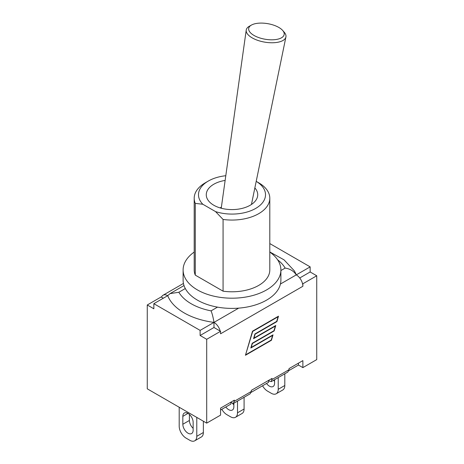 <?xml version="1.0" encoding="UTF-8"?>
<svg xmlns="http://www.w3.org/2000/svg" width="464" height="464" viewBox="0 0 464 464"><rect width="100%" height="100%" fill="white"/><g stroke="black" fill="none" stroke-linecap="round" stroke-linejoin="round"><path stroke-width="0.7" d="M251.453 25.062L249.336 26.251A20.143 8.839 9.8 0 0 246.222 30.096A20.143 8.839 9.8 0 0 252.184 37.874A20.143 8.839 9.8 0 0 272.989 42.752A20.143 8.839 9.8 0 0 285.917 36.958A20.143 8.839 9.8 0 0 284.275 32.294L282.68 30.462A17.997 7.894 -170.2 0 1 276.59 39.423A17.997 7.894 -170.2 0 1 254.005 35.444A17.997 7.894 -170.2 0 1 251.453 25.062A17.997 7.894 -170.2 0 1 267.774 23.67A17.997 7.894 -170.2 0 1 282.68 30.462M299.732 277.982L310.149 271.968L316.732 275.773L302.87 283.777L302.505 283.562A9.315 5.377 60 0 1 302.87 286.276L302.87 283.777M147.268 304.981L161.13 296.977L161.495 297.192A9.315 5.377 60 0 1 163.061 295.22A9.315 5.377 60 0 1 167.713 295.678L153.851 303.682L153.851 308.786L147.268 304.981L147.268 388.82L206.7 423.133L220.562 415.129L220.562 408.129L234.378 400.148L233.572 403.373L250.142 393.808L251.366 391.442L251.366 390.34L272.066 378.392L271.26 381.617L287.831 372.047L289.055 369.68L289.055 368.584L302.87 360.609L302.87 367.61L316.732 359.606L316.732 275.773M206.7 339.294L200.117 335.495L213.979 327.491L220.562 331.296L206.7 339.294L206.7 423.133M302.87 286.276L220.562 333.796L220.562 331.296M302.87 367.61L298.451 365.058L288.95 370.545M161.495 297.192L163.293 298.23M271.26 381.617L269.317 381.077L268.563 380.416L268.563 382.313L251.262 392.306M298.451 365.058L298.451 363.155M233.572 403.373L231.629 402.839L230.875 402.172L230.875 404.074L220.562 410.025M302.505 283.562A9.315 5.377 -120 0 0 296.287 274.874L280.43 284.026M238.67 308.137L213.979 322.393A9.315 5.377 60 0 1 220.197 331.081M245.874 354.687L271.237 340.042L272.588 335.437L250.809 348.012L252.196 343.285L273.975 330.71L275.326 326.105L253.547 338.679L254.927 333.952L276.712 321.378L278.064 316.767L252.7 331.412L245.653 354.56M153.851 303.682L200.117 330.391L213.979 322.393L213.979 327.491M200.117 330.391L200.117 335.495M310.149 271.968L310.149 266.87L269.799 243.571M269.799 251.946L284.043 259.84L294.141 270.634A61.265 35.368 180 0 1 296.287 274.874L310.149 266.87M271.434 340.269L245.444 355.273L252.503 331.186L278.499 316.181L276.909 321.604L255.125 334.179L253.976 338.094L275.761 325.513L274.172 330.936L252.387 343.511L251.239 347.426L273.023 334.851L271.434 340.269L271.144 340.1M276.909 321.604L276.614 321.43M274.172 330.936L273.876 330.768M278.064 316.767L277.774 316.599M275.326 326.105L275.036 325.937M272.588 335.437L272.298 335.269M194.201 252.068A48.888 28.223 0 0 0 183.112 269.967A48.888 28.223 0 0 0 197.432 289.925A48.888 28.223 0 0 0 250.711 296.044A48.888 28.223 0 0 0 280.888 269.967L280.888 280.175A48.888 28.223 180 0 1 217.517 307.133L211.056 310.863C212.234 313.699 213.208 317.544 213.979 322.393A61.265 35.368 180 0 1 167.713 295.678L170.073 293.602L184.011 285.557M211.056 310.863A51.324 29.632 180 0 1 178.843 292.268L170.073 293.602M296.287 274.874C293.735 271.051 290.023 268.789 285.157 268.082L280.888 270.547M217.517 307.133A48.888 28.223 180 0 1 197.432 300.133A48.888 28.223 180 0 1 185.304 288.533A48.888 28.223 180 0 1 183.112 280.175L183.112 269.967M269.799 198.238L269.799 269.967A37.799 21.825 180 0 1 223.068 291.172L223.068 219.443A37.799 21.825 0 0 0 269.799 198.238A37.799 21.825 0 0 0 258.726 182.81L256.209 181.354A33.512 19.349 180 0 1 258.46 206.608A33.512 19.349 180 0 1 215.522 211.584L202.82 204.253A33.512 19.349 180 0 1 208.301 181.059A33.512 19.349 180 0 1 225.794 175.723M254.858 187.92A25.729 14.854 180 0 1 257.729 194.735A25.729 14.854 180 0 1 232 209.595A25.729 14.854 180 0 1 206.271 194.735A25.729 14.854 180 0 1 225.133 180.421M280.888 269.967A48.888 28.223 0 0 0 269.799 252.068M223.068 291.172L195.269 275.123A37.799 21.825 180 0 1 194.201 269.967L194.201 198.238A37.799 21.825 0 0 0 195.269 203.394L202.82 204.253M208.301 181.059L205.274 182.81A37.799 21.825 0 0 0 194.201 198.238M195.269 275.123L195.269 203.394M215.522 211.584L223.068 219.443M273.592 380.271A7.291 4.211 -120 0 0 274.584 381.309M274.584 379.697L274.584 383.189A7.291 4.211 60 0 1 273.076 386.529A7.291 4.211 60 0 1 266.545 383.479M278.22 377.597L278.22 389.296A9.802 5.661 60 0 1 276.19 393.779A9.802 5.661 60 0 1 271.289 393.298L267.566 391.146A9.802 5.661 60 0 1 262.554 385.781M284.803 373.793L284.803 385.491L278.22 389.296M276.19 393.779L282.773 389.98A9.802 5.661 -120 0 0 284.803 385.491M182.833 416.353A7.291 4.211 60 0 1 184.341 413.018A7.291 4.211 60 0 1 189.962 414.973A7.291 4.211 60 0 1 193.14 422.31L193.14 430.209A7.291 4.211 60 0 1 191.632 433.55A7.291 4.211 60 0 1 186.018 431.595A7.291 4.211 60 0 1 182.833 424.258L182.833 416.353L187.99 413.378M189.416 414.439L189.416 420.454A7.291 4.211 -120 0 0 193.14 428.324M179.197 407.253L179.197 426.161A9.802 5.661 60 0 0 186.128 438.161L189.851 440.313A9.802 5.661 60 0 0 194.752 440.8L201.335 437.001A9.802 5.661 -120 0 0 203.365 432.512L196.782 436.311A9.802 5.661 60 0 1 194.752 440.8M196.782 417.403L196.782 436.311M203.365 421.208L203.365 432.512M244.087 397.306L244.087 409.004L237.504 412.803A9.802 5.661 60 0 1 235.474 417.293A9.802 5.661 60 0 1 230.573 416.805L226.844 414.654A9.802 5.661 60 0 1 221.838 409.294M235.474 417.293L242.057 413.488A9.802 5.661 -120 0 0 244.087 409.004M232.586 403.431A7.291 4.211 -120 0 0 233.862 404.817M233.862 403.204L233.862 406.702A7.291 4.211 60 0 1 232.354 410.037A7.291 4.211 60 0 1 225.823 406.992M237.504 401.105L237.504 412.803M251.366 391.442L234.378 401.25M289.055 369.68L272.066 379.494M178.843 292.268L185.304 288.533M277.594 259.788A51.324 29.632 180 0 1 285.157 268.082M182.833 424.258L189.416 420.454M251.453 204.456L285.917 36.958M221.235 208.232L246.222 30.096M221.374 207.217A25.729 25.729 0 0 0 220.017 207.884M163.061 295.22L183.442 283.452"/></g></svg>
